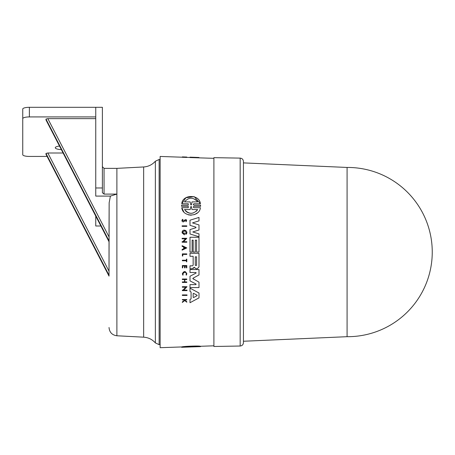 <?xml version="1.0" encoding="UTF-8"?>
<svg xmlns="http://www.w3.org/2000/svg" width="455" height="455" viewBox="0 0 455 455"><rect width="100%" height="100%" fill="white"/><g stroke="black" fill="none" stroke-linecap="round" stroke-linejoin="round"><path stroke-width="0.68" d="M347.085 336.689L347.085 167.451A84.619 84.619 0 0 1 432.25 252.07A84.619 84.619 0 0 1 347.085 336.689L243.431 341.25L243.431 342.7C243.243 344.685 242.151 345.794 240.172 346.022L213.901 346.477L213.901 157.663L240.172 158.118L240.172 346.022M347.085 167.451L243.431 162.89L243.431 341.25M109.029 327.492C109.462 332.326 112.084 335.085 116.889 335.773L116.889 194.103L104.053 194.103L104.053 168.367L116.889 168.367L116.889 194.103L110.406 196.094L109.149 202.805L109.029 271.191M109.029 232.55L109.149 202.805M46.029 154.387L109.029 276.111L109.029 241.759L45.978 119.932L45.978 119.074L109.029 240.877L109.029 238.579M191.8 287.577L189.997 287.577L189.997 284.631L195.963 284.631L196.105 284.062L189.997 280.883L189.997 276.242L196.105 273.063L195.963 272.494L196.105 273.063L195.963 272.494L189.997 272.494L189.997 269.548L198.994 269.548L198.994 274.945L193.028 278.204L192.818 278.562L193.506 279.182M193.028 278.204L192.818 278.562L193.028 278.204M196.105 284.062L195.963 284.631L196.105 284.062L189.997 280.883L189.997 276.242M189.997 268.729L189.997 265.822L189.997 268.729L191.72 268.729M193.153 256.296L193.153 265.191L193.153 256.296L189.997 256.296L189.997 253.31L198.994 253.31L198.994 266.988L197.243 268.74L196.423 268.74M192.084 268.729L193.972 267.483L194.558 267.347L195.132 268.137L194.558 267.347L193.25 268.41M189.997 288.157L189.997 291.433L189.997 288.157L198.994 293.003L198.994 297.877L189.997 302.729L189.997 299.453L191.072 298.878L191.072 292.008L190.77 291.843M182.347 286.695L187.028 286.695L183.735 290.108L187.028 290.108L187.028 290.631L182.347 290.631L182.347 290.108L182.956 290.108L185.737 287.224L182.347 287.224L182.347 286.695L187.028 286.695L183.735 290.108M183.28 290.631L182.347 290.631M183.234 282.441L182.347 282.441L182.347 281.912L184.548 281.912L184.548 279.535L182.347 279.535L182.347 279.006L186.8 279.006L186.8 279.535L184.815 279.535L184.815 281.912L186.8 281.912L186.8 282.441L182.347 282.441M184.548 267.864L184.548 266.038L182.739 266.038L182.739 267.864L182.347 267.864L182.347 265.555L186.8 265.555L186.8 267.864L186.425 267.864L186.8 267.864L186.425 267.864L186.425 266.038L185.094 266.038L185.094 267.864L184.548 267.864L185.094 267.864L184.548 267.864L184.548 266.038L184.184 266.038M186.425 267.864L186.158 266.038M184.406 300.289L183.922 299.902L184.406 300.289L182.347 301.921L182.347 302.433L184.713 300.539L185.384 301.074M183.922 299.902L182.347 299.902L182.347 299.509L186.8 299.509L186.8 299.902L185.077 299.902L185.077 300.328L186.8 301.705L186.8 302.205L186.249 301.767M182.364 274.069L185.378 271.658M186.379 273.768C185.196 271.47 184.008 271.47 182.808 273.768L183.194 274.883L182.808 273.768C184.002 271.47 185.196 271.47 186.379 273.768L186.027 274.837L186.391 275.116L186.84 273.768C185.35 270.873 183.854 270.873 182.347 273.768L182.836 275.167L183.194 274.883M186.425 259.14L186.8 259.14L186.8 261.779L186.425 261.779L186.425 260.76L182.347 260.76L182.347 260.232L186.425 260.232L186.425 259.14L186.8 259.14L186.425 259.14M182.347 253.879L186.8 253.879L186.8 254.419L182.785 254.419L182.785 256.04L182.347 256.04L182.347 253.879L182.347 256.04L182.785 256.04L182.347 256.04M183.28 295.437L182.347 295.437L182.347 294.914L187.028 294.914L187.028 295.437L182.347 295.437M181.585 347.25L181.568 346.943L181.585 347.273L188.285 347.04L181.778 347.267L181.778 346.932C182.37 346.352 199.506 345.652 200.399 346.278L200.587 346.613L200.609 346.278M182.347 157.225L160.132 156.446L160.132 347.694L181.778 346.938M189.997 252.07L189.997 237.26L198.994 237.26L198.994 252.07L196.617 252.07L196.617 240.172L195.297 240.172L195.297 252.07L193.182 252.07L193.182 240.172L192.124 240.172L192.124 252.07L189.997 252.07L189.997 237.26M197.197 237.26L198.994 237.26M182.347 156.929L186.8 157.049L186.8 157.436L182.347 157.288L182.347 156.929L184.406 156.969L182.347 156.89L186.8 157.049L182.347 156.947M213.901 158.323L189.997 157.572L189.997 157.157L196.139 157.373L189.997 157.231M181.585 206.331L181.568 205.723L181.585 206.331L188.285 206.331L181.585 206.331L181.585 205.114L188.285 205.114L183.49 205.114M194.456 196.822L200.399 203.743C199.5 193.949 182.375 194.279 181.778 203.743L188.285 203.743L181.778 203.743L185.902 197.743L193.921 196.634M193.893 203.743L200.399 203.743L193.893 203.743L193.204 204.431L193.893 205.114L200.587 205.114L200.592 206.331L193.893 206.331L193.204 207.019L193.893 207.707L197.146 207.707M197.373 212.877L194.478 214.624M191.242 215.243L188.273 214.823M183.752 211.791L181.778 207.707L188.285 207.707L183.598 207.707M186.8 226.374L182.114 226.374L182.114 225.845L182.114 226.374L186.8 226.374L186.8 225.845L185.862 225.845M182.108 221.272L181.903 220.556L182.819 219.276L182.978 219.759L182.41 220.556L184.082 220.823M185.89 219.515L185.833 221.267C186.413 220.271 186.152 219.947 185.043 220.288L183.462 221.881M185.043 220.288L184.366 221.301C183.172 222.233 182.347 221.983 181.903 220.556L182.193 219.714M182.114 245.677L186.795 247.912L182.114 250.153L182.114 249.494L183.712 248.731L183.712 247.093L182.114 246.331L182.114 245.677L186.795 247.912M182.114 238.824L182.114 238.295L182.114 238.824L185.509 238.824L184.457 239.91M182.114 238.295L186.8 238.295L183.507 241.702L186.8 241.702L186.8 242.231L182.114 242.231L182.114 241.702L182.728 241.702L183.428 240.974M183.126 233.438L183.974 234.035L183.974 232.971L184.446 232.971L184.446 234.831L182.114 232.903L182.114 232.01L185.794 230.509M186.817 232.42L185.924 234.308L185.475 233.745L186.089 232.46L185.475 233.745L185.924 234.308C189.257 231.606 182.956 227.824 182.114 232.01M183.974 234.035L182.796 232.46L183.109 233.421M192.601 226.141L189.997 225.339L189.997 220.214L198.994 217.416L198.994 220.874L192.511 222.893L194.586 223.547M197.112 224.349L198.994 224.946L198.994 229.985L192.778 231.959L194.859 232.602M197.197 233.33L198.994 233.887L198.994 236.771L189.997 233.972L189.997 229.593L195.94 227.75M195.986 227.216L194.166 226.624M213.901 345.817L200.399 346.289L200.399 346.613L193.204 346.869L200.587 346.613M182.796 232.46C183.888 230.344 184.986 230.344 186.089 232.46M195.963 284.631L189.997 284.631L189.997 287.577L198.994 287.577L198.994 282.18L192.818 278.562M190.821 346.642L190.821 346.955L184.508 347.125C188.802 346.659 193.187 346.5 197.669 346.653L188.285 347.04M104.053 194.103L102.392 192.704L102.392 107.306L95.755 107.306L95.755 196.094L110.406 196.094M61.334 149.621A7.303 1.888 0 0 1 55.271 147.756A7.303 1.888 0 0 1 59.486 146.044M243.431 162.89L243.431 161.44C243.243 159.455 242.151 158.346 240.172 158.118M243.431 252.07L243.431 161.44L243.431 252.07M181.778 347.267C182.375 346.71 199.5 346.016 200.399 346.613M188.285 347.034L188.95 347.017M184.713 157.316L184.713 156.981M198.994 157.805L198.994 157.487L196.139 157.373M188.285 206.331L188.285 207.707M193.893 207.707L200.399 207.707C199.535 217.262 182.859 217.513 181.778 207.707M200.587 205.114L200.592 206.331L193.893 206.331M188.285 203.743L188.285 205.114M182.347 294.914L187.028 294.914M182.114 225.845L186.8 225.845M186.8 302.205L184.713 300.539M182.347 299.509L186.8 299.509M183.934 221.033L184.662 219.987C186.669 219.412 187.119 220.004 186.027 221.756L185.833 221.267M182.347 267.864L182.347 265.555M182.347 279.006L186.8 279.006M184.548 281.912L184.548 279.535M183.712 248.731L183.712 247.093M182.728 241.702L185.509 238.824M186.8 238.295L183.507 241.702M184.446 234.831L182.114 232.903M189.997 291.433L191.072 292.008L191.072 298.878L189.997 299.453L189.997 302.729M193.182 252.07L193.182 240.172M196.617 252.07L196.617 240.172M195.132 268.137L196.219 268.74M189.997 256.296L189.997 253.31M193.153 265.191L192.522 265.822L189.997 265.822M195.866 227.784L195.866 227.153L189.997 225.339L189.997 220.214L198.994 217.416M189.997 233.972L189.997 229.593M198.994 229.985L192.778 231.959L198.994 233.887M192.511 222.893L198.994 224.946M195.963 272.494L189.997 272.494L189.997 269.548L198.994 269.548M193.25 346.869L191.356 346.932L191.356 346.619M187.443 201.895L190.156 201.895L190.821 204.869L190.156 201.895L184.508 201.895C188.802 196.987 193.187 196.987 197.669 201.895L192.021 201.895L191.356 204.869L190.821 204.869L191.356 204.869L192.021 201.895M196.259 211.313L197.669 209.556C193.358 214.493 188.967 214.493 184.508 209.556L190.179 209.556L190.821 206.581L191.35 206.581L191.999 209.556L197.669 209.556L191.999 209.556L191.35 206.581L190.821 206.581L191.35 206.581L190.821 206.581L190.179 209.556L184.508 209.556M185.424 247.912L183.985 248.601L183.985 247.224L185.424 247.912M197.06 295.687L193.585 297.542L193.176 297.291L193.176 293.589L193.585 293.344L197.06 295.193L197.06 295.687L197.06 295.193L197.06 295.687L195.997 296.256M196.594 265.367L195.269 265.367L195.269 256.842L196.594 256.842L196.594 265.367L196.594 256.842M190.821 204.869L191.356 204.869L190.821 204.869M194.956 201.895L197.669 201.895M197.47 201.565L194.973 199.176M185.685 211.092L187.079 212.201M187.244 212.297L189.092 213.076M189.109 213.082L191.145 213.344M191.197 213.338L193.153 213.054M184.849 247.639L183.985 247.224M193.585 297.542L193.176 297.291L193.585 297.542L194.729 296.933M193.585 293.344L193.176 293.589M45.978 119.932L109.029 241.736L109.029 240.877M109.029 272.932L109.029 275.229L109.029 271.214L47.832 152.999L63.08 152.999M95.755 118.641L47.832 118.641L45.978 119.074M100.868 225.993L95.755 225.993L95.755 216.114M95.755 116.924L29.387 116.924A6.637 1.718 180 0 0 22.75 118.641L22.75 154.717A6.637 1.718 180 0 0 29.387 156.435L47.075 156.435M45.989 154.336L45.978 153.426L47.832 152.999M95.755 107.306L29.387 107.306A6.637 1.718 180 0 0 22.75 109.024L22.75 118.641M155.365 161.218L155.365 342.922L159.136 344.651L159.136 159.489L155.365 161.218C152.243 164.727 148.341 166.644 143.655 166.962L143.655 337.178L116.889 335.773M95.755 187.966L102.392 187.966M47.832 118.641L109.029 236.862M109.029 276.088L45.978 154.285M45.978 153.426L109.029 275.229M29.387 116.924L29.387 107.306M189.997 157.493L186.8 157.379M160.132 344.651L159.136 344.651M160.132 159.489L159.136 159.489M155.365 342.922C152.243 339.413 148.341 337.496 143.655 337.178M116.889 168.367L143.655 166.962M104.053 168.367L102.392 166.706"/></g></svg>
